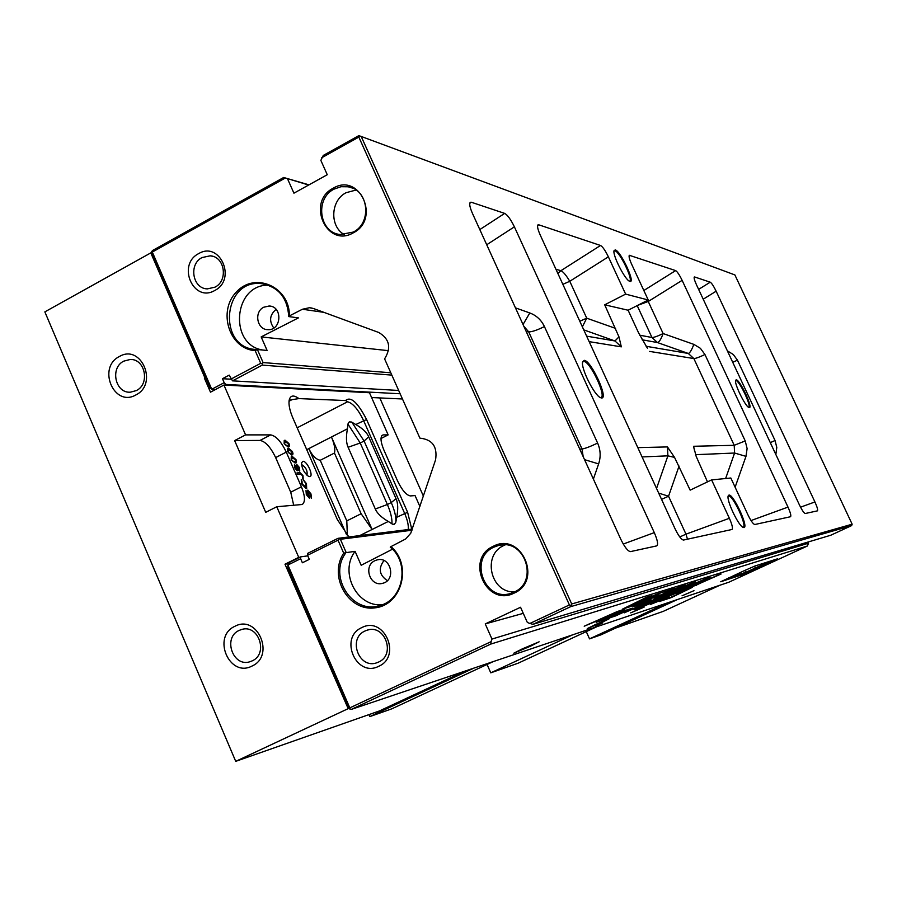 <?xml version="1.0" encoding="UTF-8"?>
<svg xmlns="http://www.w3.org/2000/svg" width="897" height="897" viewBox="0 0 897 897"><rect width="100%" height="100%" fill="white"/><g stroke="black" fill="none" stroke-linecap="round" stroke-linejoin="round"><path stroke-width="1.35" d="M745.272 573.71L777.609 558.786L755.072 565.973L743.658 570.952L720.728 581.761L745.272 573.71L745.766 572.308L728.499 577.948M771.016 560.894L745.766 572.308L744.88 570.391M490.827 644.057L807.367 546.015L728.869 582.209L351.321 709.404L490.827 644.057L491.085 641.658L349.808 707.879L287.903 565.009L289.529 562.374L300.652 556.858L300.63 558.708L287.903 565.009L287.87 567.42L348.933 708.383L348.193 708.641L284.988 564.202L288.744 563.652M522.233 648.912L539.131 641.803L530.632 646.132L513.802 653.195L522.233 648.912M630.658 612.886L644.102 607.134L630.658 612.886M682.068 595.787L693.986 590.674L682.068 595.787M595.159 624.682L609.702 618.493L601.764 622.484L587.266 628.629L595.159 624.682M595.204 626.128L602.75 622.922L595.204 626.128M645.862 600.115L659.654 593.646L629.817 606.798L622.395 609.175L646.412 597.346L651.738 595.698L636.724 603.053L657.12 594.005L674.735 588.51L661.302 594.789L678.11 587.445L685.409 585.158L662.434 595.877C682.785 586.672 693.863 582.018 695.668 581.918L677.123 591.325C697.227 582.209 708.215 577.567 710.088 577.399L689.815 587.569L685.274 589.026L696.128 583.678L679.59 590.843L670.16 593.87L681.249 588.387L664.116 595.81L653.868 599.084L663.746 594.442L645.851 600.093M605.027 619.008L619.659 612.281L632.307 608.188L615.667 615.891L596.169 622.305L610.622 615.185L584.205 626.218L617.394 611.496L624.873 609.097L605.027 619.008L621.845 610.072M632.89 606.764L643.564 601.887L650.998 599.521L639.157 604.993L632.89 606.764M721.053 574.024L692.058 586.851L721.098 574.013M624.155 612.875L649.136 601.282L659.463 597.963L648.475 603.401L665.563 596L675.082 592.939L664.318 598.243L680.812 591.089L685.386 589.621L676.147 593.825L692.226 587.412L670.99 597.705L659.261 601.551L668.837 597.066L650.336 604.5L668.164 595.473C647.556 604.825 636.175 609.612 634.022 609.848L651.244 601.068L624.155 612.875M650.942 600.698L626.005 612.012M666.863 595.574L634.706 609.332M668.837 597.066L651.043 603.973M683.985 591.28L670.81 597.324L662.21 600.138M683.649 591.381L688.93 588.477M676.147 593.825L681.922 590.731M671.808 593.982L664.15 597.862M656.111 599.039L648.475 603.401M696.599 585.393L695.164 585.416M718.318 574.876L696.42 585.012M647.847 600.519L634.616 605.968M610.42 615.264L587.793 624.536M629.044 609.242L615.465 615.465L605.845 618.627M604.982 618.908L598.983 620.87M663.746 594.442L661.751 594.588M661.28 594.745L648.755 598.703M664.116 595.81L662.491 595.855M682.505 586.066L662.434 595.877L657.209 597.537M681.238 588.365L663.926 595.395M679.59 590.843L678.177 590.843M677.067 591.19L673.255 592.412M696.117 583.655L679.41 590.45M689.815 587.569L688.279 587.613M709.202 577.533L689.636 587.176M677.123 591.325L694.794 582.03M661.302 594.789L671.718 589.441M648.867 596.583L636.724 602.537M629.817 606.798L625.231 607.762M658.959 593.422L629.616 606.361M214.473 390.06L210.324 388.423L151.638 251.721L152.479 250.543L283.676 177.483L308.658 185.017M402.461 398.986L371.593 397.539M351.321 709.404L348.933 708.383M349.752 709.022L349.808 707.879M287.567 178.884L293.924 193.18L327.259 174.724L320.846 160.372L323.29 155.416L358.8 135.649L359.63 135.918L358.834 137.084L569.404 604.948L529.869 623.471L527.346 622.462L520.552 607.258L485.243 623.92L491.971 639.056L491.085 641.658M321.687 157.771L358.834 137.084M224.542 385.082L225.764 384.432L224.183 382.683L211.759 389.264L152.311 252.057L285.224 178.066M224.183 382.683L222.456 378.702L229.206 375.125L232.514 380.855L262.272 365.113L262.283 363.801L260.713 363.33L230.933 379.106M262.283 363.801L263.101 362.567L257.405 349.538L255.174 350.649L260.713 363.33M255.174 350.649C229.15 349.079 217.276 310.81 236.741 291.637C255.432 271.477 289.933 287.13 289.395 315.912L302.435 309.241L309.487 307.716L313.468 308.523L378.792 332.495C389.545 338.943 391.484 347.733 384.6 358.878L419.908 438.151C432.388 439.44 437.613 446.684 435.561 459.881L410.736 533.255L405.657 538.962L390.98 546.609C412.508 564.908 402.035 605.049 375.114 607.83C348.44 611.866 328.167 576.356 343.697 553.157L346.22 552.619L340.389 539.276L338.012 538.323L307.559 553.427L307.536 555.277L338.023 540.173L343.697 553.157M307.536 555.277L309.308 559.358L302.39 562.778L300.63 558.708M514.216 593.063C486.353 607.572 464.657 558.719 493.294 546.262C521.056 531.394 543.212 580.673 514.216 593.063M353.239 232.861C326.687 248.525 305.955 201.859 333.269 188.168C359.731 172.168 380.877 219.204 353.239 232.861M214.753 290.493C193.393 303.186 176.664 264.649 198.663 253.616C219.956 240.699 236.965 279.483 214.753 290.493M378.691 666.303C356.244 677.986 338.696 637.565 361.816 627.597C384.196 615.667 402.035 656.38 378.691 666.303M852.15 524.207L571.692 603.973L361.199 136.456L734.89 274.93L852.15 524.207L851.645 525.597L830.779 535.229L532.986 624.312L529.869 623.471M807.995 542.035L808.533 543.19L491.971 639.056M807.367 546.015L808.533 543.19M308.972 184.849L283.676 177.483M523.276 613.357L485.243 623.92M735.529 380.72L735.955 380.586C739.33 380.406 751.865 406.677 748.681 407.283L748.547 407.316M749.242 407.597L748.838 407.473C745.216 406.296 734.183 383.692 735.585 380.339L736.235 379.79C739.935 379.655 753.413 408.471 749.242 407.597M613.974 251.059L614.972 250.812C619.782 251.788 633.529 280.144 629.627 281.053L629.302 281.109M629.873 281.366L629.559 281.254C624.962 279.729 612.46 255.118 614.03 250.678L615.286 249.893C620.791 251.115 635.895 283.699 629.873 281.366M582.568 362.108L583.869 361.424C590.08 361.379 606.585 396.048 601.035 397.472L600.284 397.562M601.483 397.954L600.441 397.64C594.218 395.252 580.606 367.871 582.624 361.794L584.25 360.336C591.157 360.403 608.962 399.232 601.483 397.954M728.095 496.321L728.588 496.019C732.703 494.662 747.504 526.281 743.176 527.201L742.828 527.257M743.972 527.582L743.075 527.391C738.343 525.608 726.391 500.391 728.162 495.951L728.913 495.088C733.275 493.686 748.872 527.301 743.972 527.582M694.143 277.285L694.323 276.982C693.751 277.745 694.491 280.402 696.554 284.954L799.418 504.91C802.064 510.326 804.015 513.196 805.282 513.51L817.414 510.864C818.075 510.09 817.245 507.119 814.924 501.95L800.539 507.186M694.637 276.971L710.233 282.185L698.628 289.383M637.195 305.608L651.962 337.496C653.958 337.507 657.68 336.196 663.13 333.561L648.239 301.482L682.135 280.357L787.992 507.097C790.47 512.658 791.322 515.876 790.526 516.728L754.826 524.51C753.222 524.184 750.912 520.933 747.896 514.755L730.842 478L711.613 479.906L690.163 490.154L674.533 457.38L667.458 446.919L667.895 455.844L656.548 488.461M583.756 329.872L614.972 340.972L621.329 346.847L618.964 336.857L604.701 304.812L625.635 294.115L648.239 299.99L631.645 264.245C629.391 259.199 628.629 256.217 629.38 255.309L675.632 270.602L643.833 290.505M711.613 479.906L729.373 518.287L685.981 534.163L668.545 496.232L679.063 466.081M537.595 225.573L538.772 224.811L538.009 224.844C536.989 225.966 537.74 229.374 540.252 235.092L675.004 528.669C678.536 535.924 681.372 539.714 683.525 540.05L731.952 529.488C733.051 528.456 732.199 524.723 729.373 518.287M538.772 224.811L600.519 245.475L560.95 270.659L555.949 269.302M579.787 321.238L586.739 318.188L569.774 281.288L608.368 256.822C605.296 250.51 602.683 246.731 600.519 245.475M608.368 256.822L625.635 294.115M486.723 244.758L514.385 226.84C510.797 219.473 507.556 214.988 504.675 213.396L479.805 229.576M514.385 226.84L654.294 532.627L623.269 544.042M469.759 203.294L471.351 202.251L470.32 202.296C469.075 203.585 469.793 207.308 472.484 213.475L620.69 539.052C624.615 547.103 627.878 551.296 630.479 551.61L656.783 545.869C658.364 544.569 657.535 540.151 654.294 532.627M694.581 450.888L693.538 446.28L696.184 456.394L707.486 481.88M648.239 299.99L628.113 310.227L638.563 332.832L647.477 348.294M628.113 310.227L604.701 304.812M471.351 202.251L504.675 213.396M703.214 299.206L716.142 291.2C713.653 286.109 711.68 283.104 710.233 282.185M716.142 291.2L814.924 501.95M682.135 280.357C679.455 274.874 677.291 271.623 675.632 270.602M359.63 135.918L361.199 136.456M571.692 603.973L570.784 606.607L851.645 525.597M569.404 604.948L570.952 605.374M152.311 252.057L151.638 251.721M532.986 624.312L570.784 606.607M338.023 540.173L338.819 538.85M340.389 539.276L411.97 530.228M412.373 529.028L338.012 538.323M398.672 390.464L232.514 380.855M262.272 365.113L391.832 375.103M400.14 393.772L225.764 384.432M231.034 379.207L222.456 378.702M390.8 372.782L263.101 362.567M289.395 315.912L288.744 316.585L298.409 317.886L261.162 336.902L267.104 350.447L257.405 349.538M256.475 349.482C217.422 348.72 222.243 279.214 261.083 283.598C278.249 286.558 287.466 297.557 288.744 316.585M346.22 552.619L355.077 551.341L361.177 565.278L392.46 549.222M382.178 604.724C356.849 607.314 339.088 572.118 355.077 551.341M390.98 546.609L390.262 547.148C410.277 562.912 403.426 600.048 379.566 605.598C352.588 614.636 328.167 576.737 345.569 553.236M388.547 350.682L261.162 336.902M307.783 555.848L300.652 556.858M514.116 592.087L511.256 593.209C484.761 602.84 468.144 558.192 494.012 547.103L498.351 545.544C524.521 537.684 539.433 581.503 514.116 592.087M514.564 591.874C490.547 593.231 481.835 554.783 503.979 545.443L505.101 544.939M353.227 232.088L340.255 234.543C319.209 232.805 314.555 198.663 334.032 189.132L340.961 186.711L348.182 186.789C368.6 189.502 372.333 222.927 353.227 232.088M344.392 234.678C329.457 226.504 330.5 200.446 346.096 192.698L356.042 190.041M214.988 287.163L207.33 288.89C192.552 288.699 188.437 264.189 202.06 257.551L210.201 255.824C224.755 256.452 228.466 280.683 214.988 287.163M378.579 662.064L377.099 662.67C359.181 669.756 347.318 638.518 365.023 630.995L367.075 630.187C384.88 623.796 396.093 654.743 378.579 662.064M273.787 327.999C268.909 321.059 269.672 314.847 276.097 309.375M263.718 307.234L269.089 306.012C282.869 306.157 281.669 330.657 267.934 329.659C257.047 329.917 253.694 311.999 263.718 307.234M387.369 580.639C379.263 575.156 378.13 568.451 383.961 560.558M374.968 560.67L377.245 559.863C390.957 556.106 396.519 580.348 382.615 583.308C370.08 587.165 362.915 565.884 374.968 560.67M263.897 350.155C228.567 346.388 232.906 284.226 268.472 285.19M487.06 664.475L490.771 672.84L518.163 663.186L596.998 626.633M490.771 672.84L572.634 634.841M136.366 390.565L130.39 392.18C115.231 393.447 109.77 367.815 123.764 361.143L130.177 359.484C145.168 358.632 150.248 384.039 136.366 390.565M119.402 356.501C141.177 343.484 158.578 383.927 135.873 394.949C114.031 407.72 96.921 367.557 119.402 356.501M252.169 660.876L250.128 661.672C233.018 667.704 222.467 637.621 239.129 630.423L241.641 629.481C258.65 624.009 268.696 653.857 252.169 660.876M234.936 626.274C257.495 613.985 275.514 655.853 251.979 666.067C229.34 678.087 211.636 636.522 234.936 626.274M381.763 435.74L382.548 435.079C380.126 436.962 380.597 442.008 383.961 450.193L397.595 481.016C402.114 490.334 406.408 495.301 410.49 495.929L415.053 495.559L419.919 506.536M275.648 457.582L286.278 452.122C281.266 441.683 276.074 435.942 270.703 434.888L260.018 440.427C265.422 441.447 270.636 447.166 275.648 457.582L290.729 492.206L293.723 505.37M286.278 452.122L301.414 486.802C305.182 496.176 305.44 502.085 302.211 504.495L276.769 506.738L265.725 512.333L234.633 440.584L245.576 434.888L270.703 434.888M234.633 440.584L260.018 440.427M383.445 434.888L388.154 434.888L381.001 438.51M284.988 564.202L298.757 557.373L276.769 506.738M298.757 557.373L299.934 557.205M245.576 434.888L223.936 385.048L369.463 392.729L388.154 434.888M289.529 445.921L288.049 446.975L284.147 443.623L284.226 440.393L285.111 440.236L288.991 443.578L289.529 445.921L288.912 446.796M293.027 453.938L291.559 455.003L287.657 451.673L287.746 448.422L288.61 448.265L292.489 451.583L293.027 453.938L292.411 454.835M296.526 461.966L295.068 463.054L291.177 459.735L291.267 456.461L292.119 456.304L295.988 459.6L296.526 461.966L295.898 462.874M296.963 472.954L300.103 472.809L302.939 475.657L302.805 478.482L302.435 475.657L300.787 474.154L297.546 474.311L296.952 472.932L300.147 472.786L302.984 475.623L303.175 478.415M310.956 493.877L311.326 498.418L310.44 493.978L308.523 491.455L309.364 498.138L306.314 494.583L306 490.569L306.841 494.494L308.826 496.422L307.536 491.971L307.895 490.132L310.956 493.877L311.506 498.373M306.034 483.842L303.074 479.491L306.505 483.696L306.202 488.719L301.672 483.943L301.246 479.76L302.222 483.943L305.574 487.295L306.034 483.842M299.542 471.071L297.49 469.142L297.21 470.746L294.698 467.819L294.418 464.803L296.223 466.261L296.582 464.254L299.486 467.606L299.542 471.071M289.002 401.553L290.583 399.86L298.936 398.593C293.521 394.669 290.258 395.285 289.126 400.443C288.542 404.917 289.809 410.804 292.915 418.092L337.272 519.43L348.866 536.967M298.936 398.593L345.569 400.544L347.531 401.789C352.835 403.101 358.183 409.357 363.577 420.536L404.637 513.376C407.518 520.081 408.707 525.474 408.202 529.555M411.745 529.107L407.608 512.254L366.57 419.504C357.679 402.349 350.671 396.026 345.569 400.544M309.611 476.599L308.355 476.251C304.061 472.753 301.784 468.29 301.527 462.874L302.928 461.305C307.166 460.811 314.141 476.733 309.611 476.599M306.953 475.219C307.705 470.936 305.989 467.415 301.818 464.668L301.538 464.724M288.52 443.578L284.753 441.705L284.629 443.634L285.582 445.035L288.386 445.506L288.52 443.578M284.708 441.739L284.584 443.667L285.538 445.058L288.386 445.506M284.226 440.393L285.055 440.27L288.935 443.6L289.473 445.955M292.018 451.595L288.273 449.733L288.15 451.684L289.092 453.075L291.884 453.534L292.018 451.595M288.229 449.767L288.094 451.707L289.047 453.097L291.828 453.557M287.746 448.422L288.565 448.287L292.433 451.617L292.971 453.96M295.517 459.612L291.794 457.773L291.66 459.746L292.613 461.136L295.371 461.574L295.517 459.612M291.749 457.806L291.615 459.769L292.557 461.159L295.326 461.596M291.267 456.461L295.943 459.623L296.481 461.989M307.716 490.177L310.911 493.899M306.527 491.926L306.785 494.516L308.624 496.86M306 490.569L306.572 491.904M309.577 496.624L309.353 498.138M308.4 492.711L309.521 496.646M308.377 491.5L308.355 492.733M301.986 481.106L302.166 483.965L306 487.217M301.201 479.805L301.93 481.128M303.096 479.536L306.46 483.718L306.673 488.596M296.638 467.707L295.057 466.092L295.169 467.774L296.615 469.434L296.638 467.707M295.057 466.092L295.113 467.797L296.705 469.423M299.015 467.617L296.985 465.599L297.131 467.729L298.97 469.759L299.015 467.617M296.941 465.633L297.075 467.763L299.127 469.725M297.49 469.142L297.367 470.712M296.358 464.31L299.441 467.64L299.766 471.026M296.223 466.261L294.418 464.803M388.278 521.471C381.416 517.457 377.099 513.297 375.305 509.003L348.114 447.278C346.186 443.096 345.95 436.94 347.419 428.822L348.148 423.362L349.281 421.904L351.523 422.027L355.784 424.528C362.59 428.441 366.884 432.533 368.689 436.805L396.037 498.687C397.999 502.914 398.234 509.115 396.743 517.289L395.768 522.379L394.344 524.24L392.583 524.229L388.278 521.471L359.697 535.61M346.421 534.365L308.86 448.59C311.988 455.396 315.778 459.298 320.229 460.296L334.458 453.041C335.4 449.285 334.402 443.948 331.453 437.018L372.098 529.465L361.132 513.746L346.791 520.888L347.352 535.419M320.229 460.296L346.791 520.888M334.458 453.041L361.132 513.746M223.936 385.048L210.481 392.168L204.337 377.996L205.705 377.772M204.337 377.996L205.839 378.086M292.59 578.33L291.805 578.464M204.852 377.715L150.786 252.898L151.683 253.066M464.612 671.236L379.487 710.917L235.72 761.351L348.193 708.641M150.786 252.898L44.85 311.876L235.72 761.351M719.899 585.236L663.365 611.317L615.779 628.012M677.269 599.6L601.136 634.773L589.531 638.877L586.268 631.611M667.121 603.019L589.531 638.877M368.947 714.606L369.811 716.602L473.885 668.108M369.811 716.602L391.765 708.843L493.26 661.582M423.406 496.142L379.801 397.92M755.969 569.023L754.422 566.209M770.613 562.273L769.906 561.242M732.726 362.298L737.446 360.168L733.298 354.494L727.355 350.839M770.299 442.658L775.042 440.505L737.446 360.168M775.849 454.521L776.791 447.435L775.042 440.505M557.889 273.518L560.95 270.659C563.282 271.791 566.22 275.334 569.774 281.288L562.845 284.327M658.667 493.103L668.545 496.232L661.549 499.36M679.769 536.967L685.981 534.163L687.483 539.187M674.533 457.38L667.895 455.844L642.073 456.932M615.577 328.392L586.739 318.188L582.355 326.833M586.638 336.151L614.972 340.972L618.964 336.857M593.388 479.088L598.624 463.906L584.552 459.668M598.624 463.906C600.934 456.831 600.598 449.89 597.615 443.084C590.226 446.616 585.035 448.578 582.03 448.982L583.185 456.663M597.615 443.084L544.423 326.575C537.124 330.163 531.887 331.935 528.714 331.89L582.03 448.982L579.72 449.038M544.423 326.575C541.283 319.982 536.406 315.441 529.791 312.963L523.029 324.523M523.803 326.228L528.714 331.89L526.203 331.486M529.791 312.963L515.45 307.862M647.567 300.338L648.239 301.482L637.733 305.339M735.114 487.206L745.979 456.36L734.587 453.03L725.628 478.516M745.979 456.36L747.111 448.578L745.228 440.943L734.206 445.304L734.587 453.03L695.635 454.678M745.228 440.943L704.941 354.517C699.447 357.163 695.747 358.497 693.852 358.553L734.206 445.304L693.538 446.28M704.941 354.517L700.378 348.294L693.83 344.37C691.699 350.077 689.849 353.104 688.279 353.452L693.852 358.553L649.652 351.411M693.83 344.37L663.13 333.561C661.011 339.257 659.127 342.25 657.479 342.564L688.279 353.452L646.109 346.276M639.684 335.175L651.962 337.496L657.479 342.564L642.095 339.772M667.458 446.919L637.801 447.637M589.161 341.645L621.329 346.847M629.111 255.757L629.851 255.286M787.992 507.097L751.024 520.563M323.918 312.358L302.435 309.241M301.414 486.802L290.729 492.206M289.26 401.082L292.198 399.546M375.305 509.003L387.369 504.495C390.711 512.243 392.247 518.701 391.955 523.87M368.689 436.805L364.092 441.032L360.235 442.995L387.369 504.495L391.26 502.555C394.613 510.315 396.149 516.773 395.88 521.931M351.871 422.218L364.092 441.032L391.26 502.555L396.037 498.687M407.608 512.254L396.743 517.289M355.784 424.528L366.57 419.504M306.729 449.666L347.419 428.822M359.652 535.621L372.098 529.465M331.453 437.018L308.86 448.59M347.531 401.789L297.165 427.802M348.114 447.278L360.235 442.995L348.002 424.203M498.351 545.544L501.759 544.972M348.182 186.789L352.454 188.078M210.201 255.824L212.555 256.273M367.075 630.187L368.689 629.795M269.089 306.012L270.838 306.269M377.245 559.863L378.635 559.638M261.083 283.598L266.039 284.427M312.033 308.086L309.487 307.716M130.177 359.484L132.117 359.63M241.641 629.481L243.098 629.178"/></g></svg>
